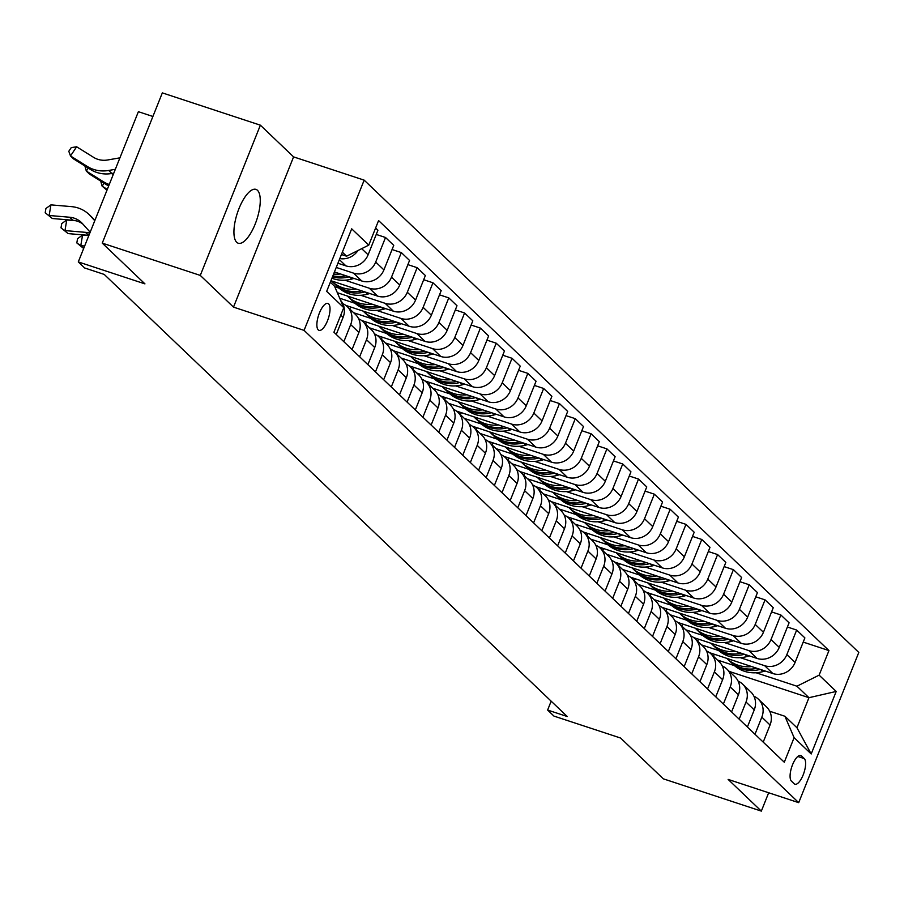 <?xml version="1.0" encoding="UTF-8"?>
<svg xmlns="http://www.w3.org/2000/svg" width="904" height="904" viewBox="0 0 904 904"><rect width="100%" height="100%" fill="white"/><g stroke="black" fill="none" stroke-linecap="round" stroke-linejoin="round"><path stroke-width="1.36" d="M236.701 242.295A28.34 10.26 108.2 0 0 238.227 243.221A28.34 10.26 108.2 0 0 256.047 221.796A28.34 10.26 108.2 0 0 257.482 190.315A28.34 10.26 108.2 0 0 255.956 189.388A28.34 10.26 108.2 0 0 238.136 210.813A28.34 10.26 108.2 0 0 236.701 242.295M318.253 329.892A14.17 5.13 108.2 0 0 319.022 330.356A14.17 5.13 108.2 0 0 327.926 319.643A14.17 5.13 108.2 0 0 328.649 303.902A14.17 5.13 108.2 0 0 327.892 303.439A14.17 5.13 108.2 0 0 318.976 314.151A14.17 5.13 108.2 0 0 318.253 329.892M152.9 116.48L138.38 111.689L78.286 261.923L84.614 267.957L104.22 274.42L567.226 716.51L547.621 710.047L553.949 716.092L620.607 738.048L663.299 778.819L761.337 811.114L768.671 792.763M260.375 125.181L162.336 92.886L102.254 243.119L200.281 275.415L233.492 307.123L304.072 330.378L364.165 180.145L293.585 156.889L260.375 125.181L200.281 275.415M304.072 330.378L798.707 802.662L858.8 652.428L364.165 180.145M804.277 758.592L801.486 755.936A13.729 4.972 108.2 0 0 800.752 755.484A13.729 4.972 108.2 0 0 792.119 765.869A13.729 4.972 108.2 0 0 791.418 781.112L794.209 783.768A13.729 4.972 108.2 0 0 794.944 784.22A13.729 4.972 108.2 0 0 803.577 773.847A13.729 4.972 108.2 0 0 804.277 758.592L797.803 756.467M819.126 675.141L836.2 691.447L811.193 753.981L794.107 737.675L784.921 716.262L796.944 727.743L808.956 697.696L796.944 686.215L819.126 675.141L828.945 650.575L378.584 220.565L368.764 245.131L346.582 256.205L342.345 252.171M330.333 282.217L334.559 286.252L343.757 307.665L333.926 332.231L784.288 762.241L794.107 737.675M343.757 307.665L326.672 291.359L351.69 228.825L368.764 245.131M78.286 261.923L144.945 283.879L102.254 243.119M798.707 802.662L728.127 779.406L761.337 811.114M551.169 701.176L547.621 710.047M729.37 671.469L808.956 697.696L836.2 691.447M784.921 716.262L769.711 711.245M717.358 659.999L734.466 665.638M756.083 672.757L796.944 686.215M709.504 652.665L772.886 673.548A17.718 16.272 -46.3 0 0 795.068 662.474L804.888 637.908L796.661 630.054L787.395 627.003M701.538 644.902L718.657 650.541M740.274 657.66L764.66 665.694A17.718 16.272 -46.3 0 0 786.842 654.62L796.661 630.054M693.684 637.569L757.066 658.44A17.718 16.272 -46.3 0 0 779.248 647.377L789.079 622.811L780.853 614.957L771.587 611.906M685.729 629.794L702.837 635.433M724.454 642.563L748.84 650.597A17.718 16.272 -46.3 0 0 771.022 639.524L780.853 614.957M677.876 622.46L741.257 643.343A17.718 16.272 -46.3 0 0 763.439 632.269L773.259 607.703L765.044 599.861L755.767 596.798M669.909 614.697L687.029 620.336M708.646 627.466L733.031 635.501A17.718 16.272 -46.3 0 0 755.213 624.427L765.044 599.861M662.067 607.364L725.437 628.246A17.718 16.272 -46.3 0 0 747.619 617.172L757.45 592.606L749.224 584.764L739.958 581.701M654.101 599.601L671.209 605.239M692.837 612.358L717.222 620.393A17.718 16.272 -46.3 0 0 739.404 609.319L749.224 584.764M646.247 592.267L709.629 613.149A17.718 16.272 -46.3 0 0 731.811 602.075L741.63 577.509L733.415 569.656L724.149 566.605M638.292 584.504L655.4 590.142M677.017 597.261L701.402 605.296A17.718 16.272 -46.3 0 0 723.584 594.222L733.415 569.656M630.438 577.17L693.82 598.052A17.718 16.272 -46.3 0 0 716.002 586.978L725.822 562.412L717.595 554.559L708.329 551.508M622.472 569.407L639.591 575.046M661.208 582.165L685.594 590.199A17.718 16.272 -46.3 0 0 707.775 579.125L717.595 554.559M614.618 562.073L678 582.956A17.718 16.272 -46.3 0 0 700.182 571.882L710.013 547.315L701.786 539.462L692.52 536.411M606.663 554.31L623.771 559.949M645.388 567.068L669.785 575.102A17.718 16.272 -46.3 0 0 691.955 564.028L701.786 539.462M598.81 546.976L662.191 567.859A17.718 16.272 -46.3 0 0 684.373 556.785L694.193 532.219L685.978 524.365L676.7 521.314M590.843 539.202L607.963 544.841M629.579 551.971L653.965 560.005A17.718 16.272 -46.3 0 0 676.147 548.931L685.978 524.365M583.001 531.868L646.371 552.751A17.718 16.272 -46.3 0 0 668.553 541.677L678.384 517.111L670.158 509.268L660.892 506.206M575.034 524.105L592.143 529.744M613.771 536.874L638.156 544.909A17.718 16.272 -46.3 0 0 660.338 533.835L670.158 509.268M567.181 516.772L630.563 537.654A17.718 16.272 -46.3 0 0 652.744 526.58L662.564 502.014L654.349 494.172L645.083 491.109M559.226 509.008L576.334 514.647M597.951 521.766L622.336 529.8A17.718 16.272 -46.3 0 0 644.518 518.726L654.349 494.172M551.372 501.675L614.754 522.557A17.718 16.272 -46.3 0 0 636.936 511.483L646.755 486.917L638.529 479.063L629.263 476.012M543.406 493.912L560.525 499.55M582.142 506.669L606.527 514.704A17.718 16.272 -46.3 0 0 628.709 503.63L638.529 479.063M535.552 486.578L598.934 507.46A17.718 16.272 -46.3 0 0 621.116 496.386L630.947 471.82L622.72 463.967L613.454 460.916M527.597 478.815L544.705 484.454M566.322 491.573L590.719 499.607A17.718 16.272 -46.3 0 0 612.889 488.533L622.72 463.967M519.743 471.481L583.125 492.364A17.718 16.272 -46.3 0 0 605.307 481.29L615.127 456.723L606.912 448.87L597.634 445.819M511.777 463.718L528.896 469.357M550.513 476.476L574.899 484.51A17.718 16.272 -46.3 0 0 597.081 473.436L606.912 448.87M503.935 456.384L567.305 477.267A17.718 16.272 -46.3 0 0 589.487 466.193L599.318 441.627L591.092 433.773L581.826 430.722M495.968 448.61L513.077 454.249M534.705 461.379L559.09 469.413A17.718 16.272 -46.3 0 0 581.272 458.339L591.092 433.773M488.115 441.276L551.496 462.159A17.718 16.272 -46.3 0 0 573.678 451.085L583.498 426.53L575.283 418.676L566.017 415.614M480.16 433.513L497.268 439.152M518.885 446.282L543.27 454.316A17.718 16.272 -46.3 0 0 565.452 443.242L575.283 418.676M472.306 426.179L535.688 447.062A17.718 16.272 -46.3 0 0 557.87 435.988L567.689 411.422L559.463 403.579L550.197 400.517M464.34 418.416L481.459 424.055M503.076 431.174L527.461 439.208A17.718 16.272 -46.3 0 0 549.643 428.134L559.463 403.579M456.497 411.083L519.868 431.965A17.718 16.272 -46.3 0 0 542.05 420.891L551.881 396.325L543.654 388.471L534.388 385.42M448.531 403.32L465.639 408.958M487.256 416.077L511.653 424.112A17.718 16.272 -46.3 0 0 533.823 413.038L543.654 388.471M440.677 395.986L504.059 416.868A17.718 16.272 -46.3 0 0 526.241 405.794L536.061 381.228L527.846 373.375L518.568 370.324M432.711 388.223L449.83 393.861M471.447 400.981L495.833 409.015A17.718 16.272 -46.3 0 0 518.015 397.941L527.846 373.375M424.869 380.889L488.239 401.772A17.718 16.272 -46.3 0 0 510.421 390.697L520.252 366.131L512.026 358.278L502.76 355.227M416.902 373.126L434.01 378.765M455.639 385.884L480.024 393.918A17.718 16.272 -46.3 0 0 502.206 382.844L512.026 358.278M409.049 365.792L472.43 386.675A17.718 16.272 -46.3 0 0 494.612 375.601L504.432 351.034L496.217 343.181L486.951 340.13M401.093 358.018L418.202 363.657M439.819 370.787L464.204 378.821A17.718 16.272 -46.3 0 0 486.386 367.747L496.217 343.181M393.24 350.695L456.622 371.567A17.718 16.272 -46.3 0 0 478.804 360.493L488.623 335.938L480.397 328.084L471.131 325.033M385.273 342.921L402.393 348.56M424.01 355.69L448.395 363.724A17.718 16.272 -46.3 0 0 470.577 352.65L480.397 328.084M377.431 335.587L440.802 356.47A17.718 16.272 -46.3 0 0 462.984 345.396L472.815 320.83L464.588 312.987L455.322 309.925M369.465 327.824L386.573 333.463M408.19 340.582L432.587 348.616A17.718 16.272 -46.3 0 0 454.757 337.542L464.588 312.987M361.611 320.491L424.993 341.373A17.718 16.272 -46.3 0 0 447.175 330.299L456.995 305.733L448.779 297.879L439.502 294.828M353.645 312.727L370.764 318.366M392.381 325.485L416.767 333.519A17.718 16.272 -46.3 0 0 438.948 322.445L448.779 297.879M345.803 305.394L409.173 326.276A17.718 16.272 -46.3 0 0 431.355 315.202L441.186 290.636L432.959 282.782L423.693 279.731M339.712 298.241L354.944 303.269M376.572 310.388L400.958 318.423A17.718 16.272 -46.3 0 0 423.14 307.349L432.959 282.782M337.339 292.715L393.364 311.179A17.718 16.272 -46.3 0 0 415.546 300.105L425.366 275.539L417.151 267.686L407.885 264.635M334.762 286.726L339.136 288.173M360.752 295.292L385.138 303.326A17.718 16.272 -46.3 0 0 407.32 292.252L417.151 267.686M330.932 280.715L377.556 296.083A17.718 16.272 -46.3 0 0 399.737 285.009L409.557 260.442L401.331 252.589L392.065 249.538M344.944 280.195L369.329 288.229A17.718 16.272 -46.3 0 0 391.511 277.155L401.331 252.589M334.423 271.98L361.736 280.974A17.718 16.272 -46.3 0 0 383.917 269.9L393.748 245.346L385.522 237.492L376.256 234.441M336.243 267.437L353.52 273.132A17.718 16.272 -46.3 0 0 375.702 262.058L385.522 237.492M337.915 263.245L345.927 265.878A17.718 16.272 -46.3 0 0 368.109 254.804L377.928 230.237L375.612 228.023M341.418 254.51L346.582 256.205M763.213 742.116L770.05 724.997A17.718 16.272 -46.3 0 0 766.603 707.018L758.377 699.165A17.718 16.272 -46.3 0 0 753.925 696.227M828.945 650.575L803.215 642.1M714.307 654.247L713.493 656.304M754.987 734.263L761.835 717.143A17.718 16.272 -46.3 0 0 758.377 699.165M747.393 727.008L754.241 709.9A17.718 16.272 -46.3 0 0 750.783 691.922L742.568 684.068A17.718 16.272 -46.3 0 0 738.116 681.13M698.498 639.151L697.673 641.207M682.689 624.054L681.865 626.11M739.167 719.166L746.015 702.046A17.718 16.272 -46.3 0 0 742.568 684.068M731.585 711.911L738.421 694.803A17.718 16.272 -46.3 0 0 734.975 676.825L726.748 668.971A17.718 16.272 -46.3 0 0 722.307 666.033M666.869 608.946L666.045 611.014M723.358 704.058L730.206 686.95A17.718 16.272 -46.3 0 0 726.748 668.971M715.765 696.814L722.612 679.706A17.718 16.272 -46.3 0 0 719.166 661.728L710.939 653.874A17.718 16.272 -46.3 0 0 706.487 650.936M651.061 593.849L650.236 595.905M707.549 688.961L714.386 671.853A17.718 16.272 -46.3 0 0 710.939 653.874M699.956 681.718L706.804 664.609A17.718 16.272 -46.3 0 0 703.346 646.62L695.131 638.778A17.718 16.272 -46.3 0 0 690.679 635.828M635.241 578.752L634.427 580.809M691.729 673.864L698.577 656.756A17.718 16.272 -46.3 0 0 695.131 638.778M684.147 666.621L690.984 649.501A17.718 16.272 -46.3 0 0 687.537 631.523L679.311 623.67A17.718 16.272 -46.3 0 0 674.859 620.732M619.432 563.655L618.607 565.712M675.921 658.767L682.769 641.659A17.718 16.272 -46.3 0 0 679.311 623.67M668.327 651.524L675.175 634.405A17.718 16.272 -46.3 0 0 671.717 616.426L663.502 608.573A17.718 16.272 -46.3 0 0 659.05 605.635M603.623 548.558L602.798 550.615M660.112 643.671L666.949 626.551A17.718 16.272 -46.3 0 0 663.502 608.573M652.519 636.416L659.355 619.308A17.718 16.272 -46.3 0 0 655.909 601.329L647.682 593.476A17.718 16.272 -46.3 0 0 643.241 590.538M587.803 533.462L586.978 535.518M644.292 628.574L651.14 611.454A17.718 16.272 -46.3 0 0 647.682 593.476M636.698 621.319L643.546 604.211A17.718 16.272 -46.3 0 0 640.1 586.233L631.873 578.379A17.718 16.272 -46.3 0 0 627.421 575.441M571.995 518.365L571.17 520.421M628.483 613.466L635.32 596.357A17.718 16.272 -46.3 0 0 631.873 578.379M620.89 606.222L627.738 589.114A17.718 16.272 -46.3 0 0 624.28 571.136L616.065 563.282A17.718 16.272 -46.3 0 0 611.612 560.344M556.175 503.257L555.361 505.313M612.663 598.369L619.511 581.261A17.718 16.272 -46.3 0 0 616.065 563.282M605.081 591.126L611.918 574.017A17.718 16.272 -46.3 0 0 608.471 556.028L600.245 548.186A17.718 16.272 -46.3 0 0 595.804 545.236M540.366 488.16L539.541 490.217M596.855 583.272L603.702 566.164A17.718 16.272 -46.3 0 0 600.245 548.186M589.261 576.029L596.109 558.909A17.718 16.272 -46.3 0 0 592.651 540.931L584.436 533.077A17.718 16.272 -46.3 0 0 579.984 530.139M524.557 473.063L523.732 475.12M581.046 568.175L587.882 551.067A17.718 16.272 -46.3 0 0 584.436 533.077M573.452 560.932L580.3 543.812A17.718 16.272 -46.3 0 0 576.842 525.834L568.616 517.981A17.718 16.272 -46.3 0 0 564.175 515.043M508.737 457.966L507.912 460.023M565.226 553.078L572.074 535.959A17.718 16.272 -46.3 0 0 568.616 517.981M557.632 545.824L564.48 528.716A17.718 16.272 -46.3 0 0 561.034 510.737L552.807 502.884A17.718 16.272 -46.3 0 0 548.355 499.946M492.929 442.87L492.104 444.926M549.417 537.982L556.254 520.862A17.718 16.272 -46.3 0 0 552.807 502.884M541.824 530.727L548.671 513.619A17.718 16.272 -46.3 0 0 545.214 495.641L536.999 487.787A17.718 16.272 -46.3 0 0 532.546 484.849M477.109 427.773L476.295 429.829M533.597 522.874L540.445 505.765A17.718 16.272 -46.3 0 0 536.999 487.787M526.015 515.63L532.851 498.522A17.718 16.272 -46.3 0 0 529.405 480.544L521.179 472.69A17.718 16.272 -46.3 0 0 516.738 469.752M461.3 412.665L460.475 414.721M517.789 507.777L524.636 490.669A17.718 16.272 -46.3 0 0 521.179 472.69M510.195 500.533L517.043 483.425A17.718 16.272 -46.3 0 0 513.585 465.436L505.37 457.593A17.718 16.272 -46.3 0 0 500.918 454.644M445.491 397.568L444.666 399.624M501.98 492.68L508.816 475.572A17.718 16.272 -46.3 0 0 505.37 457.593M494.386 485.437L501.234 468.317A17.718 16.272 -46.3 0 0 497.776 450.339L489.55 442.485A17.718 16.272 -46.3 0 0 485.109 439.547M429.671 382.471L428.846 384.528M486.16 477.583L493.008 460.475A17.718 16.272 -46.3 0 0 489.55 442.485M478.566 470.34L485.414 453.22A17.718 16.272 -46.3 0 0 481.968 435.242L473.741 427.389A17.718 16.272 -46.3 0 0 469.289 424.451M413.862 367.374L413.038 369.431M470.351 462.486L477.188 445.367A17.718 16.272 -46.3 0 0 473.741 427.389M462.758 455.232L469.605 438.124A17.718 16.272 -46.3 0 0 466.148 420.145L457.932 412.292A17.718 16.272 -46.3 0 0 453.48 409.354M398.042 352.277L397.229 354.334M454.531 447.39L461.379 430.27A17.718 16.272 -46.3 0 0 457.932 412.292M446.949 440.135L453.785 423.027A17.718 16.272 -46.3 0 0 450.339 405.048L442.112 397.195A17.718 16.272 -46.3 0 0 437.672 394.257M382.234 337.181L381.409 339.237M438.722 432.281L445.57 415.173A17.718 16.272 -46.3 0 0 442.112 397.195M431.129 425.038L437.977 407.93A17.718 16.272 -46.3 0 0 434.519 389.952L426.304 382.098A17.718 16.272 -46.3 0 0 421.852 379.16M366.425 322.073L365.6 324.14M422.914 417.185L429.75 400.076A17.718 16.272 -46.3 0 0 426.304 382.098M415.32 409.941L422.168 392.833A17.718 16.272 -46.3 0 0 418.71 374.844L410.484 367.001A17.718 16.272 -46.3 0 0 406.043 364.052M350.605 306.976L349.78 309.032M407.094 402.088L413.942 384.98A17.718 16.272 -46.3 0 0 410.484 367.001M399.5 394.845L406.348 377.725A17.718 16.272 -46.3 0 0 402.901 359.747L394.675 351.893A17.718 16.272 -46.3 0 0 390.223 348.955M391.285 386.991L398.122 369.883A17.718 16.272 -46.3 0 0 394.675 351.893M383.691 379.748L390.539 362.628A17.718 16.272 -46.3 0 0 387.081 344.65L378.866 336.796A17.718 16.272 -46.3 0 0 374.414 333.858M375.465 371.894L382.313 354.775A17.718 16.272 -46.3 0 0 378.866 336.796M367.883 364.64L374.719 347.531A17.718 16.272 -46.3 0 0 371.273 329.553L363.046 321.7A17.718 16.272 -46.3 0 0 358.606 318.762M359.656 356.797L366.504 339.678A17.718 16.272 -46.3 0 0 363.046 321.7M352.063 349.543L358.911 332.435A17.718 16.272 -46.3 0 0 355.464 314.456L347.238 306.603A17.718 16.272 -46.3 0 0 342.786 303.665M343.848 341.689L350.684 324.581A17.718 16.272 -46.3 0 0 347.238 306.603M336.254 334.446L343.102 317.338A17.718 16.272 -46.3 0 0 340.627 300.388M339.791 258.567A17.718 16.272 -46.3 0 0 357.995 250.51M796.944 727.743L811.193 753.981M233.492 307.123L293.585 156.889M751.642 666.553A33.877 31.131 133.7 0 1 727.144 658.688A33.877 31.131 133.7 0 1 726.816 658.372M765.157 671.005L762.931 671.615A33.877 31.131 133.7 0 1 733.472 664.722L731.065 662.429A33.877 31.131 -46.3 0 0 760.264 669.389M757.089 668.338A33.877 31.131 133.7 0 1 729.551 660.982L727.144 658.688M730.319 661.694A33.877 31.131 -46.3 0 0 731.065 662.429M735.833 651.445A33.877 31.131 133.7 0 1 711.335 643.591A33.877 31.131 133.7 0 1 710.996 643.264M749.348 655.897L747.122 656.519A33.877 31.131 133.7 0 1 717.652 649.626L715.256 647.332A33.877 31.131 -46.3 0 0 744.455 654.293M741.269 653.242A33.877 31.131 133.7 0 1 713.731 645.885L711.335 643.591M714.51 646.597A33.877 31.131 -46.3 0 0 715.256 647.332M720.025 636.348A33.877 31.131 133.7 0 1 695.515 628.483A33.877 31.131 133.7 0 1 695.187 628.167M733.539 640.8L731.302 641.411A33.877 31.131 133.7 0 1 701.843 634.529L699.436 632.235A33.877 31.131 -46.3 0 0 728.647 639.196M725.46 638.145A33.877 31.131 133.7 0 1 697.922 630.789L695.515 628.483M698.69 631.489A33.877 31.131 -46.3 0 0 699.436 632.235M704.205 621.251A33.877 31.131 133.7 0 1 679.706 613.387A33.877 31.131 133.7 0 1 679.379 613.07M717.719 625.704L715.493 626.314A33.877 31.131 133.7 0 1 686.023 619.432L683.627 617.138A33.877 31.131 -46.3 0 0 712.827 624.088M709.64 623.048A33.877 31.131 133.7 0 1 682.102 615.68L679.706 613.387M682.882 616.392A33.877 31.131 -46.3 0 0 683.627 617.138M688.396 606.155A33.877 31.131 133.7 0 1 663.886 598.29A33.877 31.131 133.7 0 1 663.559 597.973M701.911 610.607L699.685 611.217A33.877 31.131 133.7 0 1 670.214 604.335L667.807 602.03A33.877 31.131 -46.3 0 0 697.018 608.991M693.831 607.94A33.877 31.131 133.7 0 1 666.293 600.584L663.886 598.29M667.062 601.296A33.877 31.131 -46.3 0 0 667.807 602.03M672.576 591.058A33.877 31.131 133.7 0 1 648.078 583.193A33.877 31.131 133.7 0 1 647.75 582.877M686.091 595.51L683.865 596.12A33.877 31.131 133.7 0 1 654.406 589.227L651.999 586.933A33.877 31.131 -46.3 0 0 681.198 593.894M678.023 592.843A33.877 31.131 133.7 0 1 650.484 585.487L648.078 583.193M651.253 586.199A33.877 31.131 -46.3 0 0 651.999 586.933M656.767 575.961A33.877 31.131 133.7 0 1 632.269 568.096A33.877 31.131 133.7 0 1 631.93 567.78M670.282 580.413L668.056 581.023A33.877 31.131 133.7 0 1 638.586 574.13L636.19 571.837A33.877 31.131 -46.3 0 0 665.389 578.797M662.203 577.746A33.877 31.131 133.7 0 1 634.664 570.39L632.269 568.096M635.444 571.102A33.877 31.131 -46.3 0 0 636.19 571.837M640.959 560.853A33.877 31.131 133.7 0 1 616.449 552.999A33.877 31.131 133.7 0 1 616.121 552.672M654.473 565.305L652.236 565.927A33.877 31.131 133.7 0 1 622.777 559.034L620.37 556.74A33.877 31.131 -46.3 0 0 649.58 563.7M646.394 562.65A33.877 31.131 133.7 0 1 618.856 555.293L616.449 552.999M619.624 556.005A33.877 31.131 -46.3 0 0 620.37 556.74M625.139 545.756A33.877 31.131 133.7 0 1 600.64 537.891A33.877 31.131 133.7 0 1 600.312 537.575M638.653 550.208L636.427 550.818A33.877 31.131 133.7 0 1 606.957 543.937L604.561 541.643A33.877 31.131 -46.3 0 0 633.76 548.604M630.574 547.553A33.877 31.131 133.7 0 1 603.036 540.197L600.64 537.891M603.815 540.897A33.877 31.131 -46.3 0 0 604.561 541.643M609.33 530.659A33.877 31.131 133.7 0 1 584.82 522.794A33.877 31.131 133.7 0 1 584.492 522.478M622.845 535.111L620.619 535.722A33.877 31.131 133.7 0 1 591.148 528.84L588.741 526.546A33.877 31.131 -46.3 0 0 617.952 533.496M614.765 532.456A33.877 31.131 133.7 0 1 587.227 525.088L584.82 522.794M587.995 525.8A33.877 31.131 -46.3 0 0 588.741 526.546M593.51 515.562A33.877 31.131 133.7 0 1 569.011 507.698A33.877 31.131 133.7 0 1 568.684 507.381M607.025 520.015L604.799 520.625A33.877 31.131 133.7 0 1 575.339 513.743L572.933 511.438A33.877 31.131 -46.3 0 0 602.132 518.399M598.956 517.348A33.877 31.131 133.7 0 1 571.418 509.992L569.011 507.698M572.187 510.703A33.877 31.131 -46.3 0 0 572.933 511.438M577.701 500.466A33.877 31.131 133.7 0 1 553.203 492.601A33.877 31.131 133.7 0 1 552.864 492.284M591.216 504.918L588.99 505.528A33.877 31.131 133.7 0 1 559.519 498.635L557.124 496.341A33.877 31.131 -46.3 0 0 586.323 503.302M583.136 502.251A33.877 31.131 133.7 0 1 555.598 494.895L553.203 492.601M556.378 495.607A33.877 31.131 -46.3 0 0 557.124 496.341M561.892 485.369A33.877 31.131 133.7 0 1 537.383 477.504A33.877 31.131 133.7 0 1 537.055 477.188M575.407 489.821L573.17 490.431A33.877 31.131 133.7 0 1 543.711 483.538L541.304 481.244A33.877 31.131 -46.3 0 0 570.514 488.205M567.328 487.154A33.877 31.131 133.7 0 1 539.79 479.798L537.383 477.504M540.558 480.51A33.877 31.131 -46.3 0 0 541.304 481.244M546.072 470.261A33.877 31.131 133.7 0 1 521.574 462.407A33.877 31.131 133.7 0 1 521.246 462.08M559.587 474.713L557.361 475.334A33.877 31.131 133.7 0 1 527.891 468.441L525.495 466.148A33.877 31.131 -46.3 0 0 554.694 473.108M551.508 472.057A33.877 31.131 133.7 0 1 523.97 464.701L521.574 462.407M524.749 465.413A33.877 31.131 -46.3 0 0 525.495 466.148M530.264 455.164A33.877 31.131 133.7 0 1 505.754 447.299A33.877 31.131 133.7 0 1 505.426 446.983M543.779 459.616L541.552 460.238A33.877 31.131 133.7 0 1 512.082 453.345L509.675 451.051A33.877 31.131 -46.3 0 0 538.886 458.012M535.699 456.961A33.877 31.131 133.7 0 1 508.161 449.604L505.754 447.299M508.929 450.305A33.877 31.131 -46.3 0 0 509.675 451.051M514.444 440.067A33.877 31.131 133.7 0 1 489.945 432.202A33.877 31.131 133.7 0 1 489.618 431.886M527.959 444.519L525.732 445.13A33.877 31.131 133.7 0 1 496.273 438.248L493.866 435.954A33.877 31.131 -46.3 0 0 523.066 442.903M519.89 441.864A33.877 31.131 133.7 0 1 492.352 434.496L489.945 432.202M493.121 435.208A33.877 31.131 -46.3 0 0 493.866 435.954M498.635 424.97A33.877 31.131 133.7 0 1 474.137 417.106A33.877 31.131 133.7 0 1 473.798 416.789M512.15 429.423L509.924 430.033A33.877 31.131 133.7 0 1 480.453 423.151L478.058 420.857A33.877 31.131 -46.3 0 0 507.257 427.807M504.07 426.756A33.877 31.131 133.7 0 1 476.532 419.399L474.137 417.106M477.312 420.111A33.877 31.131 -46.3 0 0 478.058 420.857M482.826 409.874A33.877 31.131 133.7 0 1 458.317 402.009A33.877 31.131 133.7 0 1 457.989 401.692M496.341 414.326L494.104 414.936A33.877 31.131 133.7 0 1 464.645 408.043L462.238 405.749A33.877 31.131 -46.3 0 0 491.448 412.71M488.262 411.659A33.877 31.131 133.7 0 1 460.724 404.303L458.317 402.009M461.492 405.015A33.877 31.131 -46.3 0 0 462.238 405.749M467.006 394.777A33.877 31.131 133.7 0 1 442.508 386.912A33.877 31.131 133.7 0 1 442.18 386.596M480.521 399.229L478.295 399.839A33.877 31.131 133.7 0 1 448.836 392.946L446.429 390.652A33.877 31.131 -46.3 0 0 475.628 397.613M472.442 396.562A33.877 31.131 133.7 0 1 444.904 389.206L442.508 386.912M445.683 389.918A33.877 31.131 -46.3 0 0 446.429 390.652M451.198 379.669A33.877 31.131 133.7 0 1 426.688 371.815A33.877 31.131 133.7 0 1 426.36 371.487M464.712 384.121L462.486 384.742A33.877 31.131 133.7 0 1 433.016 377.849L430.609 375.555A33.877 31.131 -46.3 0 0 459.82 382.516M456.633 381.465A33.877 31.131 133.7 0 1 429.095 374.109L426.688 371.815M429.863 374.821A33.877 31.131 -46.3 0 0 430.609 375.555M435.378 364.572A33.877 31.131 133.7 0 1 410.879 356.707A33.877 31.131 133.7 0 1 410.552 356.391M448.892 369.024L446.666 369.646A33.877 31.131 133.7 0 1 417.207 362.753L414.8 360.459A33.877 31.131 -46.3 0 0 444.011 367.419M440.824 366.369A33.877 31.131 133.7 0 1 413.286 359.012L410.879 356.707M414.055 359.713A33.877 31.131 -46.3 0 0 414.8 360.459M419.569 349.475A33.877 31.131 133.7 0 1 395.071 341.61A33.877 31.131 133.7 0 1 394.732 341.294M433.084 353.927L430.858 354.537A33.877 31.131 133.7 0 1 401.387 347.656L398.992 345.362A33.877 31.131 -46.3 0 0 428.191 352.311M425.004 351.272A33.877 31.131 133.7 0 1 397.466 343.904L395.071 341.61M398.246 344.616A33.877 31.131 -46.3 0 0 398.992 345.362M403.76 334.378A33.877 31.131 133.7 0 1 379.251 326.513A33.877 31.131 133.7 0 1 378.923 326.197M417.275 338.83L415.038 339.441A33.877 31.131 133.7 0 1 385.579 332.559L383.172 330.265A33.877 31.131 -46.3 0 0 412.382 337.215M409.196 336.164A33.877 31.131 133.7 0 1 381.657 328.807L379.251 326.513M382.426 329.519A33.877 31.131 -46.3 0 0 383.172 330.265M387.94 319.281A33.877 31.131 133.7 0 1 363.442 311.417A33.877 31.131 133.7 0 1 363.114 311.1M401.455 323.734L399.229 324.344A33.877 31.131 133.7 0 1 369.77 317.451L367.363 315.157A33.877 31.131 -46.3 0 0 396.562 322.118M393.376 321.067A33.877 31.131 133.7 0 1 365.837 313.711L363.442 311.417M366.617 314.422A33.877 31.131 -46.3 0 0 367.363 315.157M372.132 304.185A33.877 31.131 133.7 0 1 347.622 296.32A33.877 31.131 133.7 0 1 347.294 296.003M385.646 308.637L383.42 309.247A33.877 31.131 133.7 0 1 353.95 302.354L351.543 300.06A33.877 31.131 -46.3 0 0 380.753 307.021M377.567 305.97A33.877 31.131 133.7 0 1 350.029 298.614L347.622 296.32M350.797 299.326A33.877 31.131 -46.3 0 0 351.543 300.06M356.312 289.077A33.877 31.131 133.7 0 1 331.813 281.223A33.877 31.131 133.7 0 1 331.486 280.895M369.826 293.529L367.6 294.15A33.877 31.131 133.7 0 1 338.141 287.257L335.734 284.963A33.877 31.131 -46.3 0 0 364.945 291.924M361.758 290.873A33.877 31.131 133.7 0 1 334.22 283.517L331.813 281.223M334.988 284.229A33.877 31.131 -46.3 0 0 335.734 284.963M84.648 246.012L80.784 245.685L83.676 248.442M83.665 248.487L76.829 242.939L77.541 238.69L82.558 235.074L88.818 235.605M82.558 235.074L80.784 245.685L76.829 242.939M340.503 273.98A33.877 31.131 133.7 0 1 333.587 274.07M354.018 278.432L351.792 279.053A33.877 31.131 133.7 0 1 331.926 278.229M345.938 275.776A33.877 31.131 133.7 0 1 332.864 275.889M332.457 276.895A33.877 31.131 -46.3 0 0 349.125 276.827M104.096 183.207L102.129 186.156L100.694 181.082M106.966 190.224L102.129 186.156L107.305 189.388M88.897 235.379A22.148 20.34 -46.3 0 0 88.581 235.356L68.128 233.605L61.009 227.842L61.721 223.593L66.749 219.966L75.789 220.745M89.778 233.198A22.148 20.34 -46.3 0 0 85.428 232.328L64.975 230.588L66.749 219.966M68.128 233.605L61.009 227.842M113.328 174.314A22.148 20.34 133.7 0 1 111.418 173.545M88.287 168.11L86.309 171.059L84.886 165.986M103.237 181.625L106.401 184.642L89.473 174.077L86.309 171.059L103.237 181.625A33.211 30.521 -46.3 0 0 109.26 184.472M106.401 184.642A33.211 30.521 -46.3 0 0 108.683 185.919M82.897 224.102A22.148 20.34 -46.3 0 0 72.772 220.248L52.319 218.508L45.2 212.745L45.912 208.496L50.94 204.869L71.393 206.62A33.211 30.521 133.7 0 1 88.987 214.44A33.211 30.521 133.7 0 1 90.49 215.988L94.762 220.745M90.174 232.204L82.343 223.48A22.148 20.34 -46.3 0 0 81.337 222.452A22.148 20.34 -46.3 0 0 69.608 217.231L49.155 215.491L50.94 204.869M52.319 218.508L45.2 212.745M88.987 214.44L92.151 217.457A33.211 30.521 133.7 0 1 93.643 219.005L94.897 220.395M119.916 157.838L107.745 159.963A22.148 20.34 133.7 0 1 93.564 157.341L76.637 146.776L70.501 155.951L87.428 166.528A33.211 30.521 -46.3 0 0 108.695 170.46L115.339 169.297M87.428 166.528L90.592 169.545L73.665 158.98L70.501 155.951L68.794 151.296L71.246 147.623L76.637 146.776M90.592 169.545A33.211 30.521 -46.3 0 0 111.859 173.478L113.802 173.139M764.66 665.694L772.886 673.548M748.84 650.597L757.066 658.44M733.031 635.501L741.257 643.343M717.222 620.393L725.437 628.246M701.402 605.296L709.629 613.149M685.594 590.199L693.82 598.052M669.785 575.102L678 582.956M653.965 560.005L662.191 567.859M638.156 544.909L646.371 552.751M622.336 529.8L630.563 537.654M606.527 514.704L614.754 522.557M590.719 499.607L598.934 507.46M574.899 484.51L583.125 492.364M559.09 469.413L567.305 477.267M543.27 454.316L551.496 462.159M527.461 439.208L535.688 447.062M511.653 424.112L519.868 431.965M495.833 409.015L504.059 416.868M480.024 393.918L488.239 401.772M464.204 378.821L472.43 386.675M448.395 363.724L456.622 371.567M432.587 348.616L440.802 356.47M416.767 333.519L424.993 341.373M400.958 318.423L409.173 326.276M385.138 303.326L393.364 311.179M369.329 288.229L377.556 296.083M353.52 273.132L361.736 280.974M339.373 259.617L345.927 265.878M786.842 654.62L795.068 662.474M761.835 717.143L770.05 724.997M746.015 702.046L754.241 709.9M771.022 639.524L779.248 647.377M730.206 686.95L738.421 694.803M755.213 624.427L763.439 632.269M714.386 671.853L722.612 679.706M739.404 609.319L747.619 617.172M698.577 656.756L706.804 664.609M723.584 594.222L731.811 602.075M682.769 641.659L690.984 649.501M707.775 579.125L716.002 586.978M666.949 626.551L675.175 634.405M691.955 564.028L700.182 571.882M651.14 611.454L659.355 619.308M676.147 548.931L684.373 556.785M635.32 596.357L643.546 604.211M660.338 533.835L668.553 541.677M619.511 581.261L627.738 589.114M644.518 518.726L652.744 526.58M603.702 566.164L611.918 574.017M628.709 503.63L636.936 511.483M587.882 551.067L596.109 558.909M612.889 488.533L621.116 496.386M572.074 535.959L580.3 543.812M597.081 473.436L605.307 481.29M556.254 520.862L564.48 528.716M581.272 458.339L589.487 466.193M540.445 505.765L548.671 513.619M565.452 443.242L573.678 451.085M524.636 490.669L532.851 498.522M549.643 428.134L557.87 435.988M508.816 475.572L517.043 483.425M533.823 413.038L542.05 420.891M493.008 460.475L501.234 468.317M518.015 397.941L526.241 405.794M477.188 445.367L485.414 453.22M502.206 382.844L510.421 390.697M461.379 430.27L469.605 438.124M486.386 367.747L494.612 375.601M445.57 415.173L453.785 423.027M470.577 352.65L478.804 360.493M429.75 400.076L437.977 407.93M454.757 337.542L462.984 345.396M413.942 384.98L422.168 392.833M438.948 322.445L447.175 330.299M398.122 369.883L406.348 377.725M423.14 307.349L431.355 315.202M382.313 354.775L390.539 362.628M407.32 292.252L415.546 300.105M366.504 339.678L374.719 347.531M391.511 277.155L399.737 285.009M350.684 324.581L358.911 332.435M375.702 262.058L383.917 269.9M340.774 315.112L343.102 317.338M361.679 248.668L368.109 254.804M799.893 755.416L801.486 755.936M762.931 671.615L760.772 669.559M747.122 656.519L744.964 654.462M731.302 641.411L729.155 639.354M715.493 626.314L713.335 624.257M699.685 611.217L697.526 609.16M683.865 596.12L681.706 594.064M668.056 581.023L665.898 578.967M652.236 565.927L650.089 563.87M636.427 550.818L634.269 548.762M620.619 535.722L618.46 533.665M604.799 520.625L602.64 518.568M588.99 505.528L586.832 503.471M573.17 490.431L571.023 488.375M557.361 475.334L555.203 473.278M541.552 460.238L539.394 458.17M525.732 445.13L523.586 443.073M509.924 430.033L507.765 427.976M494.104 414.936L491.957 412.879M478.295 399.839L476.137 397.783M462.486 384.742L460.328 382.686M446.666 369.646L444.519 367.578M430.858 354.537L428.699 352.481M415.038 339.441L412.891 337.384M399.229 324.344L397.071 322.287M383.42 309.247L381.262 307.19M367.6 294.15L365.453 292.094M351.792 279.053L349.633 276.986M88.581 235.356L85.428 232.328M72.772 220.248L69.608 217.231M93.643 219.005L90.49 215.988M108.695 170.46L111.859 173.478"/></g></svg>
